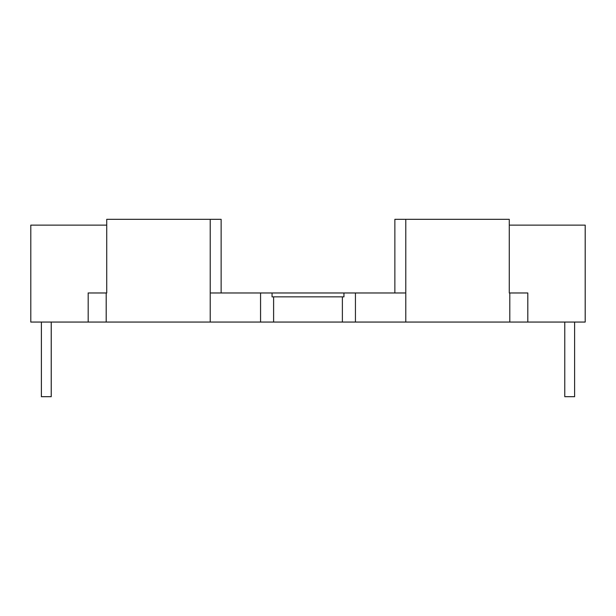 <?xml version="1.0" encoding="UTF-8"?>
<svg xmlns="http://www.w3.org/2000/svg" width="616" height="616" viewBox="0 0 616 616"><rect width="100%" height="100%" fill="white"/><g stroke="black" fill="none" stroke-linecap="round" stroke-linejoin="round"><path stroke-width="0.92" d="M51.228 322.053L51.228 396.681L41.388 396.681L41.388 322.053M564.772 322.053L564.772 396.681L574.613 396.681L574.613 322.053M355.432 292.977L405.775 292.977L405.775 322.053L355.432 322.053L355.432 292.977L210.225 292.977L210.225 322.053L106.198 322.053L106.198 292.977L88.18 292.977L88.18 322.053L30.8 322.053L30.8 225.133L106.737 225.133M355.432 322.053L210.225 322.053M260.568 322.053L260.568 292.977M272.064 292.977L272.064 296.85L343.936 296.85L343.936 292.977M394.864 292.977L394.864 219.319L509.263 219.319L509.263 292.977L527.82 292.977L527.82 322.053L585.2 322.053L585.2 225.133L509.263 225.133M221.136 292.977L221.136 219.319L106.737 219.319L106.737 292.977L106.198 292.977M210.225 219.319L210.225 292.977M88.18 322.053L106.198 322.053M527.82 322.053L509.802 322.053L509.802 292.977M405.775 322.053L509.802 322.053M405.775 219.319L405.775 292.977M273.612 322.053L273.612 296.85M342.388 322.053L342.388 296.85"/></g></svg>
